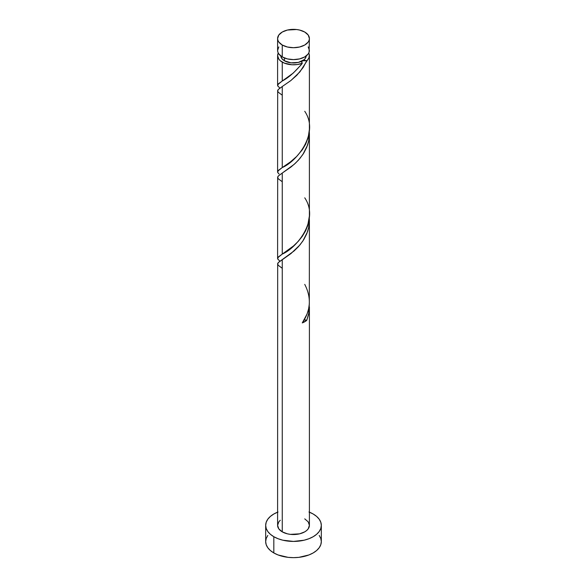 <?xml version="1.0" encoding="UTF-8"?>
<svg xmlns="http://www.w3.org/2000/svg" width="587" height="587" viewBox="0 0 587 587"><rect width="100%" height="100%" fill="white"/><g stroke="black" fill="none" stroke-linecap="round" stroke-linejoin="round"><path stroke-width="0.88" d="M278.81 46.916L277.6 50.431L277.908 52.221L278.81 53.945L282.259 56.924L282.259 45.023A15.9 9.179 180 0 1 277.6 38.529A15.9 9.179 180 0 1 287.417 30.047A15.9 9.179 180 0 1 304.741 32.036L299.583 30.047L296.604 29.526L287.417 30.047L282.259 32.036L278.81 35.015L277.6 38.529L277.908 40.32L278.81 42.044L282.259 45.023L287.417 47.011L293.5 47.708L299.583 47.011L304.741 45.023L308.19 42.044L309.092 40.32L309.4 38.529L308.19 35.015L304.741 32.036A15.9 9.179 180 0 1 309.4 38.529A15.9 9.179 180 0 1 299.583 47.011A15.9 9.179 180 0 1 282.259 45.023L282.259 56.924A15.9 9.179 0 0 0 299.583 58.913A15.9 9.179 0 0 0 309.4 50.431L308.19 46.916M280.777 55.626L281.745 58.436L284.504 60.821L284.504 58.003L284.504 60.821A12.723 7.345 0 0 0 302.496 60.821A12.723 7.345 0 0 0 306.209 55.948M309.4 512.172A27.824 16.062 180 0 1 313.172 513.999A27.824 16.062 180 0 1 321.324 525.358A27.824 16.062 180 0 1 304.147 540.201A27.824 16.062 180 0 1 273.828 536.716L273.828 552.947A27.824 16.062 0 0 0 304.147 556.425A27.824 16.062 0 0 0 321.324 541.588L320.788 538.455L319.203 535.439M304.741 284.379C311.594 297.668 310.772 310.516 302.283 322.916L306.759 320.333A3.177 1.834 180 0 0 304.198 319.952L306.759 320.333L308.689 314.038L309.283 304.448L308.931 312.754L306.759 320.333A15.9 9.179 180 0 1 302.283 322.916L307.111 313.906L308.586 309.019L309.32 303.985L309.4 220.661L308.718 227.382L307.522 231.755L302.848 241.066L298.416 246.701L294.124 250.928L282.259 259.601L282.259 531.851A15.9 9.179 0 0 0 299.583 533.84A15.9 9.179 0 0 0 309.4 525.358L308.19 528.872L306.722 530.457L304.741 531.851L299.583 533.84L290.396 534.361L287.417 533.84L282.259 531.851L282.259 259.601L278.282 262.543L277.68 264.385M309.4 306.876L309.393 307.852M281.848 267.995L278.311 265.353L277.6 263.996L278.187 262.653L291.02 253.525L299.906 244.992L303.743 239.672L306.759 233.787L308.689 227.492L309.283 217.902L309.4 220.661M301.116 64.856L302.283 63.279A15.9 9.179 180 0 1 282.259 62.112L282.259 80.999L293.273 73.059L301.116 64.856M277.68 172.321L278.377 170.377L282.259 167.544L282.259 86.509L291.02 80.426L299.906 71.893L308.938 57.827L309.32 54.708L308.747 53.028A15.9 9.179 180 0 1 309.4 55.626A15.9 9.179 180 0 1 306.759 60.696L303.171 67.483L296.824 75.275L290.704 80.668L282.259 86.509L282.259 167.544L290.396 161.939L296.604 156.524L302.334 149.751L305.592 144.292L308.19 137.519L309.386 129.5L309.4 55.626M309.386 216.045L309.4 134.115L308.718 140.836L307.522 145.209L302.848 154.52L298.416 160.148L294.124 164.382L282.259 173.055L282.259 254.09L293.5 245.953L298.115 241.506L302.334 236.297L305.592 230.838L307.669 225.79L309.386 216.045M277.68 258.867L278.377 256.923L282.259 254.09L282.259 173.055L291.02 166.972L295.547 163.076L299.906 158.439L303.743 153.126L306.759 147.242L308.689 140.946L309.283 131.356L309.4 134.115M277.68 85.775L278.377 83.831L282.259 80.999L282.259 62.112A15.9 9.179 180 0 1 277.6 55.626A15.9 9.179 180 0 1 278.253 53.028L277.6 55.626L278.81 59.14L280.278 60.725L284.335 63.125L291.908 64.761L297.315 64.533L302.283 63.279C295.129 71.915 288.459 77.822 282.259 80.999L277.798 84.594L277.732 85.915L279.918 88.079L277.798 86.047M277.614 85.504L277.651 84.954M277.614 172.05L277.651 171.499M278.81 173.767L277.798 172.593M304.741 111.288C319.937 133.675 296.068 161.887 282.259 167.544L277.798 171.14L277.732 172.461L279.06 173.972M281.848 94.903L278.311 92.254L277.6 90.904L278.187 89.562L282.259 86.509L278.282 89.451L277.68 91.286M277.673 90.391L277.6 171.866M277.614 258.596L277.651 258.053M304.741 197.834C319.937 220.22 296.068 248.433 282.259 254.09L277.798 257.686L277.732 259.014L279.918 261.171L277.798 259.138M281.848 181.449L278.311 178.8L277.6 177.45L278.187 176.107L282.259 173.055L278.282 175.997L277.68 177.839M277.673 176.936L277.6 258.412M277.673 263.482L277.6 525.358A15.9 9.179 0 0 0 282.259 531.851L278.81 528.872L277.6 525.358L278.81 521.843L280.278 520.258M280.791 55.948A12.723 7.345 0 0 0 284.504 60.821L291.02 62.824L298.365 62.405L304.073 59.705L305.255 58.436L306.223 55.626M301.718 61.554L302.496 60.821L306.759 60.696L304.587 60.285L302.496 60.821L301.564 62.024L302.283 63.279L301.703 61.584M267.797 535.439L266.212 538.455L265.676 541.588A27.824 16.062 0 0 0 273.828 552.947L273.828 536.716A27.824 16.062 180 0 1 265.676 525.358A27.824 16.062 180 0 1 277.6 512.172M278.04 512.003L273.828 513.999L270.365 516.435L267.797 519.209L266.212 522.225L265.676 525.358L266.212 528.491L267.797 531.506L270.365 534.28L273.828 536.716L278.04 538.712L282.853 540.201L293.5 541.419L304.147 540.201L308.96 538.712L313.172 536.716L316.635 534.28L319.203 531.506L320.788 528.491L321.324 525.358L320.788 522.225L319.203 519.209L316.635 516.435L313.172 513.999L308.96 512.003M304.741 518.864L308.19 521.843L309.4 525.358L309.4 307.206M265.676 525.358L265.676 541.588L266.212 544.721L267.797 547.73L270.365 550.511L273.828 552.947L278.04 554.942L288.07 557.342L293.5 557.65L298.93 557.342L308.96 554.942L313.172 552.947L316.635 550.511L319.203 547.73L320.788 544.721L321.324 541.588L321.324 525.358M277.6 38.529L277.6 50.431A15.9 9.179 0 0 0 282.259 56.924L287.417 58.913L293.5 59.61L299.583 58.913L304.741 56.924L308.19 53.945L309.092 52.221L309.4 38.529M277.6 85.32L277.6 55.626"/></g></svg>
